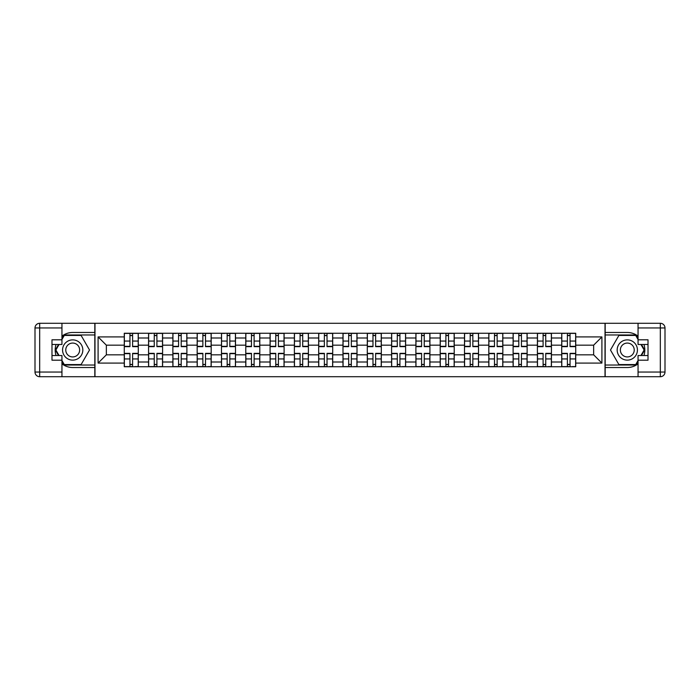 <?xml version="1.0" encoding="UTF-8"?>
<svg xmlns="http://www.w3.org/2000/svg" width="700" height="700" viewBox="0 0 700 700"><rect width="100%" height="100%" fill="white"/><g stroke="black" fill="none" stroke-linecap="round" stroke-linejoin="round"><path stroke-width="1.05" d="M61.95 363.842A17.526 17.526 0 0 0 72.704 367.526L94.824 367.526L94.824 376.714L605.176 376.714L605.176 367.526L627.296 367.526A17.526 17.526 0 0 0 638.05 363.842M638.05 336.158A17.526 17.526 0 0 0 627.296 332.474L605.176 332.474L605.176 323.286L94.824 323.286L94.824 332.474L72.704 332.474A17.526 17.526 0 0 0 61.95 336.158M148.566 366.748L148.566 338.004L138.285 338.004L138.285 366.748M138.285 338.004L138.285 333.252M148.566 338.004L148.566 333.252M162.593 333.252L162.593 366.748M172.874 366.748L172.874 333.252M186.891 333.252L186.891 366.748M197.173 366.748L197.173 333.252M211.19 333.252L211.19 366.748M221.48 366.748L221.48 333.252M235.498 333.252L235.498 366.748M245.779 366.748L245.779 333.252M259.796 333.252L259.796 366.748M270.078 366.748L270.078 333.252M284.104 333.252L284.104 366.748M294.385 366.748L294.385 333.252M308.402 333.252L308.402 366.748M318.684 366.748L318.684 333.252M332.71 333.252L332.71 366.748M342.991 366.748L342.991 333.252M357.009 333.252L357.009 366.748M367.29 366.748L367.29 333.252M381.316 333.252L381.316 366.748M391.598 366.748L391.598 333.252M405.615 333.252L405.615 366.748M415.896 366.748L415.896 333.252M429.922 333.252L429.922 366.748M440.204 366.748L440.204 333.252M454.221 333.252L454.221 366.748M464.502 366.748L464.502 333.252M478.52 333.252L478.52 366.748M488.81 366.748L488.81 333.252M502.827 333.252L502.827 366.748M513.109 366.748L513.109 333.252M527.126 333.252L527.126 366.748M537.407 366.748L537.407 333.252M551.434 333.252L551.434 366.748M561.715 366.748L561.715 333.252M561.715 354.83L551.434 354.83M537.407 354.83L527.126 354.83M513.109 354.83L502.827 354.83M488.81 354.83L478.52 354.83M464.502 354.83L454.221 354.83M440.204 354.83L429.922 354.83M415.896 354.83L405.615 354.83M391.598 354.83L381.316 354.83M367.29 354.83L357.009 354.83M342.991 354.83L332.71 354.83M318.684 354.83L308.402 354.83M294.385 354.83L284.104 354.83M270.078 354.83L259.796 354.83M245.779 354.83L235.498 354.83M221.48 354.83L211.19 354.83M197.173 354.83L186.891 354.83M172.874 354.83L162.593 354.83M148.566 354.83L138.285 354.83M561.715 345.17L551.434 345.17M537.407 345.17L527.126 345.17M513.109 345.17L502.827 345.17M488.81 345.17L478.52 345.17M464.502 345.17L454.221 345.17M440.204 345.17L429.922 345.17M415.896 345.17L405.615 345.17M391.598 345.17L381.316 345.17M367.29 345.17L357.009 345.17M342.991 345.17L332.71 345.17M318.684 345.17L308.402 345.17M294.385 345.17L284.104 345.17M270.078 345.17L259.796 345.17M245.779 345.17L235.498 345.17M221.48 345.17L211.19 345.17M197.173 345.17L186.891 345.17M172.874 345.17L162.593 345.17M148.566 345.17L138.285 345.17M106.348 354.83L124.268 354.83L124.268 345.17L106.348 345.17L106.348 354.83L98.096 363.09L98.096 336.91L124.268 336.91L124.268 345.17M575.733 345.17L575.733 354.83L593.653 354.83L593.653 345.17L575.733 345.17L575.733 333.252L124.268 333.252L124.268 336.91M575.733 336.91L601.904 336.91L601.904 363.09L575.733 363.09L575.733 354.83M124.268 354.83L124.268 366.748L575.733 366.748L575.733 363.09M124.268 363.09L98.096 363.09M605.019 376.714L605.019 323.286M94.981 376.714L94.981 323.286M132.597 364.411L129.955 364.411M129.955 335.589L132.597 335.589M156.905 364.411L154.254 364.411M154.254 335.589L156.905 335.589M181.204 364.411L178.561 364.411M178.561 335.589L181.204 335.589M205.511 364.411L202.86 364.411M202.86 335.589L205.511 335.589M229.81 364.411L227.159 364.411M227.159 335.589L229.81 335.589M254.118 364.411L251.466 364.411M251.466 335.589L254.118 335.589M278.416 364.411L275.765 364.411M275.765 335.589L278.416 335.589M302.715 364.411L300.072 364.411M300.072 335.589L302.715 335.589M327.023 364.411L324.371 364.411M324.371 335.589L327.023 335.589M351.321 364.411L348.679 364.411M348.679 335.589L351.321 335.589M375.629 364.411L372.977 364.411M372.977 335.589L375.629 335.589M399.928 364.411L397.285 364.411M397.285 335.589L399.928 335.589M424.235 364.411L421.584 364.411M421.584 335.589L424.235 335.589M448.534 364.411L445.882 364.411M445.882 335.589L448.534 335.589M472.841 364.411L470.19 364.411M470.19 335.589L472.841 335.589M497.14 364.411L494.489 364.411M494.489 335.589L497.14 335.589M521.439 364.411L518.796 364.411M518.796 335.589L521.439 335.589M545.746 364.411L543.095 364.411M543.095 335.589L545.746 335.589M570.045 364.411L567.403 364.411M567.403 335.589L570.045 335.589M98.096 336.91L106.348 345.17M593.653 354.83L601.904 363.09M593.653 345.17L601.904 336.91M132.597 346.649L132.597 333.41L138.206 333.41L138.206 346.649L132.597 346.649M129.955 335.431L132.597 335.431M124.346 333.41L129.955 333.41L124.346 333.41L124.346 346.649L129.955 346.649L129.955 333.41L134.934 333.41M129.955 353.351L129.955 366.59L124.346 366.59L124.346 353.351L129.955 353.351M132.597 364.569L129.955 364.569M134.934 366.59L138.206 366.59L138.206 353.351L132.597 353.351L132.597 366.59L127.619 366.59M156.905 346.649L156.905 333.41L162.514 333.41L162.514 346.649L156.905 346.649M154.254 335.431L156.905 335.431M151.918 333.41L148.645 333.41L148.645 346.649L154.254 346.649L154.254 333.41L159.241 333.41M181.204 346.649L181.204 333.41L186.812 333.41L186.812 346.649L181.204 346.649M178.561 335.431L181.204 335.431M176.216 333.41L172.952 333.41L172.952 346.649L178.561 346.649L178.561 333.41L183.54 333.41M56.07 344.47A17.526 17.526 0 0 0 56.07 355.53M94.824 323.286L61.95 323.286L61.95 344.47L51.984 344.47M94.824 376.714L39.672 376.714A4.672 4.672 0 0 1 35 372.041L35 327.959A4.672 4.672 0 0 1 39.672 323.286L61.95 323.286M94.824 367.526L94.824 332.474M51.984 355.53L61.95 355.53L61.95 376.714M61.95 339.797L51.984 339.797L51.984 360.203L61.95 360.203M94.824 334.967L64.024 334.967L61.95 338.555M61.95 361.445L64.024 365.033L94.824 365.033M58.538 344.47L55.344 350L58.538 355.53M643.93 355.53A17.526 17.526 0 0 0 643.93 344.47M605.176 376.714L638.05 376.714L638.05 355.53L648.016 355.53M605.176 323.286L660.327 323.286A4.672 4.672 0 0 1 665 327.959L665 372.041A4.672 4.672 0 0 1 660.327 376.714L638.05 376.714M605.176 332.474L605.176 367.526M648.016 344.47L638.05 344.47L638.05 323.286M638.05 360.203L648.016 360.203L648.016 339.797L638.05 339.797M605.176 365.033L635.976 365.033L638.05 361.445M638.05 338.555L635.976 334.967L605.176 334.967M641.462 355.53L644.656 350L641.462 344.47M62.571 350A10.124 10.124 0 0 0 72.704 360.124A10.124 10.124 0 0 0 82.828 350A10.124 10.124 0 0 0 72.704 339.876A10.124 10.124 0 0 0 62.571 350M65.765 350A6.93 6.93 0 0 0 72.704 356.93A6.93 6.93 0 0 0 79.634 350A6.93 6.93 0 0 0 72.704 343.07A6.93 6.93 0 0 0 65.765 350M61.95 339.483L64.286 335.431L81.112 335.431L89.521 350L81.112 364.569L64.286 364.569L61.95 360.517M59.071 355.53L55.877 350L59.071 344.47M617.173 350A10.124 10.124 0 0 0 627.296 360.124A10.124 10.124 0 0 0 637.429 350A10.124 10.124 0 0 0 627.296 339.876A10.124 10.124 0 0 0 617.173 350M620.366 350A6.93 6.93 0 0 0 627.296 356.93A6.93 6.93 0 0 0 634.235 350A6.93 6.93 0 0 0 627.296 343.07A6.93 6.93 0 0 0 620.366 350M638.05 360.517L635.714 364.569L618.887 364.569L610.479 350L618.887 335.431L635.714 335.431L638.05 339.483M640.929 344.47L644.122 350L640.929 355.53M154.254 353.351L154.254 366.59L148.645 366.59L148.645 353.351L154.254 353.351M156.905 364.569L154.254 364.569M159.241 366.59L162.514 366.59L162.514 353.351L156.905 353.351L156.905 366.59L151.918 366.59M178.561 353.351L178.561 366.59L172.952 366.59L172.952 353.351L178.561 353.351M181.204 364.569L178.561 364.569M183.54 366.59L186.812 366.59L186.812 353.351L181.204 353.351L181.204 366.59L176.216 366.59M205.511 346.649L205.511 333.41L211.12 333.41L211.12 346.649L205.511 346.649M202.86 335.431L205.511 335.431M200.524 333.41L197.251 333.41L197.251 346.649L202.86 346.649L202.86 333.41L207.847 333.41M229.81 346.649L229.81 333.41L235.419 333.41L235.419 346.649L229.81 346.649M227.159 335.431L229.81 335.431M224.822 333.41L221.55 333.41L221.55 346.649L227.159 346.649L227.159 333.41L232.146 333.41M254.118 346.649L254.118 333.41L259.717 333.41L259.717 346.649L254.118 346.649M251.466 335.431L254.118 335.431M245.858 333.41L251.466 333.41L245.858 333.41L245.858 346.649L251.466 346.649L251.466 333.41L256.454 333.41M202.86 353.351L202.86 366.59L197.251 366.59L197.251 353.351L202.86 353.351M205.511 364.569L202.86 364.569M207.847 366.59L211.12 366.59L211.12 353.351L205.511 353.351L205.511 366.59L200.524 366.59M227.159 353.351L227.159 366.59L221.55 366.59L221.55 353.351L227.159 353.351M229.81 364.569L227.159 364.569M232.146 366.59L235.419 366.59L235.419 353.351L229.81 353.351L229.81 366.59L224.822 366.59M251.466 353.351L251.466 366.59L245.858 366.59L245.858 353.351L251.466 353.351M254.118 364.569L251.466 364.569M256.454 366.59L259.717 366.59L259.717 353.351L254.118 353.351L254.118 366.59L249.13 366.59M278.416 346.649L278.416 333.41L284.025 333.41L284.025 346.649L278.416 346.649M275.765 335.431L278.416 335.431M270.156 333.41L275.765 333.41L270.156 333.41L270.156 346.649L275.765 346.649L275.765 333.41L280.752 333.41M275.765 353.351L275.765 366.59L270.156 366.59L270.156 353.351L275.765 353.351M278.416 364.569L275.765 364.569M280.752 366.59L284.025 366.59L284.025 353.351L278.416 353.351L278.416 366.59L273.429 366.59M302.715 346.649L302.715 333.41L308.324 333.41L308.324 346.649L302.715 346.649M300.072 335.431L302.715 335.431M294.464 333.41L300.072 333.41L294.464 333.41L294.464 346.649L300.072 346.649L300.072 333.41L305.06 333.41M300.072 353.351L300.072 366.59L294.464 366.59L294.464 353.351L300.072 353.351M302.715 364.569L300.072 364.569M305.06 366.59L308.324 366.59L308.324 353.351L302.715 353.351L302.715 366.59L297.736 366.59M327.023 346.649L327.023 333.41L332.631 333.41L332.631 346.649L327.023 346.649M324.371 335.431L327.023 335.431M322.035 333.41L318.762 333.41L318.762 346.649L324.371 346.649L324.371 333.41L329.359 333.41M324.371 353.351L324.371 366.59L318.762 366.59L318.762 353.351L324.371 353.351M327.023 364.569L324.371 364.569M329.359 366.59L332.631 366.59L332.631 353.351L327.023 353.351L327.023 366.59L322.035 366.59M351.321 346.649L351.321 333.41L356.93 333.41L356.93 346.649L351.321 346.649M348.679 335.431L351.321 335.431M346.342 333.41L343.07 333.41L343.07 346.649L348.679 346.649L348.679 333.41L353.658 333.41M348.679 353.351L348.679 366.59L343.07 366.59L343.07 353.351L348.679 353.351M351.321 364.569L348.679 364.569M353.658 366.59L356.93 366.59L356.93 353.351L351.321 353.351L351.321 366.59L346.342 366.59M375.629 346.649L375.629 333.41L381.238 333.41L381.238 346.649L375.629 346.649M372.977 335.431L375.629 335.431M370.641 333.41L367.369 333.41L367.369 346.649L372.977 346.649L372.977 333.41L377.965 333.41M372.977 353.351L372.977 366.59L367.369 366.59L367.369 353.351L372.977 353.351M375.629 364.569L372.977 364.569M377.965 366.59L381.238 366.59L381.238 353.351L375.629 353.351L375.629 366.59L370.641 366.59M399.928 346.649L399.928 333.41L405.536 333.41L405.536 346.649L399.928 346.649M397.285 335.431L399.928 335.431M394.94 333.41L391.676 333.41L391.676 346.649L397.285 346.649L397.285 333.41L402.264 333.41M397.285 353.351L397.285 366.59L391.676 366.59L391.676 353.351L397.285 353.351M399.928 364.569L397.285 364.569M402.264 366.59L405.536 366.59L405.536 353.351L399.928 353.351L399.928 366.59L394.94 366.59M424.235 346.649L424.235 333.41L429.844 333.41L429.844 346.649L424.235 346.649M421.584 335.431L424.235 335.431M419.248 333.41L415.975 333.41L415.975 346.649L421.584 346.649L421.584 333.41L426.571 333.41M421.584 353.351L421.584 366.59L415.975 366.59L415.975 353.351L421.584 353.351M424.235 364.569L421.584 364.569M426.571 366.59L429.844 366.59L429.844 353.351L424.235 353.351L424.235 366.59L419.248 366.59M448.534 346.649L448.534 333.41L454.142 333.41L454.142 346.649L448.534 346.649M445.882 335.431L448.534 335.431M443.546 333.41L440.283 333.41L440.283 346.649L445.882 346.649L445.882 333.41L450.87 333.41M445.882 353.351L445.882 366.59L440.283 366.59L440.283 353.351L445.882 353.351M448.534 364.569L445.882 364.569M450.87 366.59L454.142 366.59L454.142 353.351L448.534 353.351L448.534 366.59L443.546 366.59M472.841 346.649L472.841 333.41L478.45 333.41L478.45 346.649L472.841 346.649M470.19 335.431L472.841 335.431M467.854 333.41L464.581 333.41L464.581 346.649L470.19 346.649L470.19 333.41L475.177 333.41M470.19 353.351L470.19 366.59L464.581 366.59L464.581 353.351L470.19 353.351M472.841 364.569L470.19 364.569M475.177 366.59L478.45 366.59L478.45 353.351L472.841 353.351L472.841 366.59L467.854 366.59M497.14 346.649L497.14 333.41L502.749 333.41L502.749 346.649L497.14 346.649M494.489 335.431L497.14 335.431M492.153 333.41L488.88 333.41L488.88 346.649L494.489 346.649L494.489 333.41L499.476 333.41M494.489 353.351L494.489 366.59L488.88 366.59L488.88 353.351L494.489 353.351M497.14 364.569L494.489 364.569M499.476 366.59L502.749 366.59L502.749 353.351L497.14 353.351L497.14 366.59L492.153 366.59M521.439 346.649L521.439 333.41L527.048 333.41L527.048 346.649L521.439 346.649M518.796 335.431L521.439 335.431M513.188 333.41L518.796 333.41L513.188 333.41L513.188 346.649L518.796 346.649L518.796 333.41L523.784 333.41M518.796 353.351L518.796 366.59L513.188 366.59L513.188 353.351L518.796 353.351M521.439 364.569L518.796 364.569M523.784 366.59L527.048 366.59L527.048 353.351L521.439 353.351L521.439 366.59L516.46 366.59M545.746 346.649L545.746 333.41L551.355 333.41L551.355 346.649L545.746 346.649M543.095 335.431L545.746 335.431M540.759 333.41L537.486 333.41L537.486 346.649L543.095 346.649L543.095 333.41L548.082 333.41M543.095 353.351L543.095 366.59L537.486 366.59L537.486 353.351L543.095 353.351M545.746 364.569L543.095 364.569M548.082 366.59L551.355 366.59L551.355 353.351L545.746 353.351L545.746 366.59L540.759 366.59M570.045 346.649L570.045 333.41L575.654 333.41L575.654 346.649L570.045 346.649M567.403 335.431L570.045 335.431M565.066 333.41L561.794 333.41L561.794 346.649L567.403 346.649L567.403 333.41L572.381 333.41M567.403 353.351L567.403 366.59L561.794 366.59L561.794 353.351L567.403 353.351M570.045 364.569L567.403 364.569M572.381 366.59L575.654 366.59L575.654 353.351L570.045 353.351L570.045 366.59L565.066 366.59M537.407 338.004L527.126 338.004M513.109 338.004L502.827 338.004M488.81 338.004L478.52 338.004M464.502 338.004L454.221 338.004M440.204 338.004L429.922 338.004M415.896 338.004L405.615 338.004M391.598 338.004L381.316 338.004M367.29 338.004L357.009 338.004M342.991 338.004L332.71 338.004M318.684 338.004L308.402 338.004M294.385 338.004L284.104 338.004M270.078 338.004L259.796 338.004M245.779 338.004L235.498 338.004M221.48 338.004L211.19 338.004M197.173 338.004L186.891 338.004M172.874 338.004L162.593 338.004M561.715 338.004L551.434 338.004M537.407 361.996L527.126 361.996M513.109 361.996L502.827 361.996M488.81 361.996L478.52 361.996M464.502 361.996L454.221 361.996M440.204 361.996L429.922 361.996M415.896 361.996L405.615 361.996M391.598 361.996L381.316 361.996M367.29 361.996L357.009 361.996M342.991 361.996L332.71 361.996M318.684 361.996L308.402 361.996M294.385 361.996L284.104 361.996M270.078 361.996L259.796 361.996M245.779 361.996L235.498 361.996M221.48 361.996L211.19 361.996M197.173 361.996L186.891 361.996M172.874 361.996L162.593 361.996M148.566 361.996L138.285 361.996M561.715 361.996L551.434 361.996M132.597 346.325L138.206 346.325M132.597 341.058L138.206 341.058M124.346 346.325L129.955 346.325M124.346 341.058L129.955 341.058M129.955 353.675L124.346 353.675M129.955 358.942L124.346 358.942M138.206 353.675L132.597 353.675M138.206 358.942L132.597 358.942M156.905 346.325L162.514 346.325M156.905 341.058L162.514 341.058M148.645 346.325L154.254 346.325M148.645 341.058L154.254 341.058M181.204 346.325L186.812 346.325M181.204 341.058L186.812 341.058M172.952 346.325L178.561 346.325M172.952 341.058L178.561 341.058M61.95 327.959L39.672 327.959L39.672 372.041L61.95 372.041M35 327.959L39.672 327.959L39.672 323.286M39.672 376.714L39.672 372.041L35 372.041M638.05 372.041L660.327 372.041L660.327 327.959L638.05 327.959M665 372.041L660.327 372.041L660.327 376.714M660.327 323.286L660.327 327.959L665 327.959M154.254 353.675L148.645 353.675M154.254 358.942L148.645 358.942M162.514 353.675L156.905 353.675M162.514 358.942L156.905 358.942M178.561 353.675L172.952 353.675M178.561 358.942L172.952 358.942M186.812 353.675L181.204 353.675M186.812 358.942L181.204 358.942M205.511 346.325L211.12 346.325M205.511 341.058L211.12 341.058M197.251 346.325L202.86 346.325M197.251 341.058L202.86 341.058M229.81 346.325L235.419 346.325M229.81 341.058L235.419 341.058M221.55 346.325L227.159 346.325M221.55 341.058L227.159 341.058M254.118 346.325L259.717 346.325M254.118 341.058L259.717 341.058M245.858 346.325L251.466 346.325M245.858 341.058L251.466 341.058M202.86 353.675L197.251 353.675M202.86 358.942L197.251 358.942M211.12 353.675L205.511 353.675M211.12 358.942L205.511 358.942M227.159 353.675L221.55 353.675M227.159 358.942L221.55 358.942M235.419 353.675L229.81 353.675M235.419 358.942L229.81 358.942M251.466 353.675L245.858 353.675M251.466 358.942L245.858 358.942M259.717 353.675L254.118 353.675M259.717 358.942L254.118 358.942M278.416 346.325L284.025 346.325M278.416 341.058L284.025 341.058M270.156 346.325L275.765 346.325M270.156 341.058L275.765 341.058M275.765 353.675L270.156 353.675M275.765 358.942L270.156 358.942M284.025 353.675L278.416 353.675M284.025 358.942L278.416 358.942M302.715 346.325L308.324 346.325M302.715 341.058L308.324 341.058M294.464 346.325L300.072 346.325M294.464 341.058L300.072 341.058M300.072 353.675L294.464 353.675M300.072 358.942L294.464 358.942M308.324 353.675L302.715 353.675M308.324 358.942L302.715 358.942M327.023 346.325L332.631 346.325M327.023 341.058L332.631 341.058M318.762 346.325L324.371 346.325M318.762 341.058L324.371 341.058M324.371 353.675L318.762 353.675M324.371 358.942L318.762 358.942M332.631 353.675L327.023 353.675M332.631 358.942L327.023 358.942M351.321 346.325L356.93 346.325M351.321 341.058L356.93 341.058M343.07 346.325L348.679 346.325M343.07 341.058L348.679 341.058M348.679 353.675L343.07 353.675M348.679 358.942L343.07 358.942M356.93 353.675L351.321 353.675M356.93 358.942L351.321 358.942M375.629 346.325L381.238 346.325M375.629 341.058L381.238 341.058M367.369 346.325L372.977 346.325M367.369 341.058L372.977 341.058M372.977 353.675L367.369 353.675M372.977 358.942L367.369 358.942M381.238 353.675L375.629 353.675M381.238 358.942L375.629 358.942M399.928 346.325L405.536 346.325M399.928 341.058L405.536 341.058M391.676 346.325L397.285 346.325M391.676 341.058L397.285 341.058M397.285 353.675L391.676 353.675M397.285 358.942L391.676 358.942M405.536 353.675L399.928 353.675M405.536 358.942L399.928 358.942M424.235 346.325L429.844 346.325M424.235 341.058L429.844 341.058M415.975 346.325L421.584 346.325M415.975 341.058L421.584 341.058M421.584 353.675L415.975 353.675M421.584 358.942L415.975 358.942M429.844 353.675L424.235 353.675M429.844 358.942L424.235 358.942M448.534 346.325L454.142 346.325M448.534 341.058L454.142 341.058M440.283 346.325L445.882 346.325M440.283 341.058L445.882 341.058M445.882 353.675L440.283 353.675M445.882 358.942L440.283 358.942M454.142 353.675L448.534 353.675M454.142 358.942L448.534 358.942M472.841 346.325L478.45 346.325M472.841 341.058L478.45 341.058M464.581 346.325L470.19 346.325M464.581 341.058L470.19 341.058M470.19 353.675L464.581 353.675M470.19 358.942L464.581 358.942M478.45 353.675L472.841 353.675M478.45 358.942L472.841 358.942M497.14 346.325L502.749 346.325M497.14 341.058L502.749 341.058M488.88 346.325L494.489 346.325M488.88 341.058L494.489 341.058M494.489 353.675L488.88 353.675M494.489 358.942L488.88 358.942M502.749 353.675L497.14 353.675M502.749 358.942L497.14 358.942M521.439 346.325L527.048 346.325M521.439 341.058L527.048 341.058M513.188 346.325L518.796 346.325M513.188 341.058L518.796 341.058M518.796 353.675L513.188 353.675M518.796 358.942L513.188 358.942M527.048 353.675L521.439 353.675M527.048 358.942L521.439 358.942M545.746 346.325L551.355 346.325M545.746 341.058L551.355 341.058M537.486 346.325L543.095 346.325M537.486 341.058L543.095 341.058M543.095 353.675L537.486 353.675M543.095 358.942L537.486 358.942M551.355 353.675L545.746 353.675M551.355 358.942L545.746 358.942M570.045 346.325L575.654 346.325M570.045 341.058L575.654 341.058M561.794 346.325L567.403 346.325M561.794 341.058L567.403 341.058M567.403 353.675L561.794 353.675M567.403 358.942L561.794 358.942M575.654 353.675L570.045 353.675M575.654 358.942L570.045 358.942"/></g></svg>
